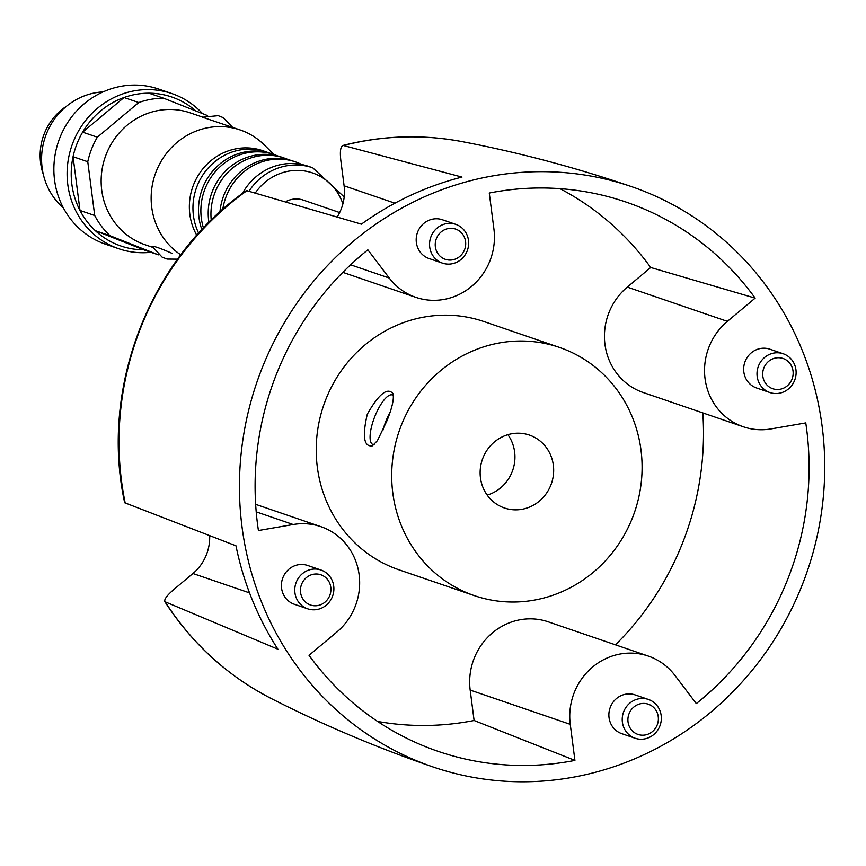 <?xml version="1.0" encoding="UTF-8"?>
<svg xmlns="http://www.w3.org/2000/svg" width="866" height="866" viewBox="0 0 866 866"><rect width="100%" height="100%" fill="white"/><g stroke="black" fill="none" stroke-linecap="round" stroke-linejoin="round"><path stroke-width="1.3" d="M693.027 725.968A306.672 290.965 -71.1 0 1 432.654 766.821A306.672 290.965 -71.1 0 1 261.467 369.76A306.672 290.965 -71.1 0 1 631.292 186.536A306.672 290.965 -71.1 0 1 822.7 430.997A306.672 290.965 -71.1 0 1 693.027 725.968M337.567 216.348A45.097 42.791 108.9 0 0 344.105 185.8L340.771 160.004C339.808 150.652 340.674 145.813 343.369 145.488L461.979 177.086A306.607 290.911 -71.1 0 0 361.393 224.153L246.431 190.563C150.024 257.732 99.428 387.535 124.682 502.745L235.974 545.807A306.607 290.911 -71.1 0 0 277.91 649.208L164.832 601.675C192.122 643.806 227.747 676.173 271.675 698.754A297.049 281.829 -71.1 0 1 165.341 602.119C163.479 600.3 166.055 596.306 173.081 590.125L192.934 573.508A45.097 42.791 108.9 0 0 209.691 536.455M462.368 141.667C422.478 134.133 382.62 135.41 342.774 145.499L343.369 145.488A297.049 281.829 -71.1 0 1 462.368 141.667C519.405 152.6 575.717 167.56 631.292 186.536M474.103 720.501L574.916 760.402L570.261 724.344A61.497 58.347 -71.1 0 1 648.353 656.092L548.254 621.831A61.497 58.347 -71.1 0 0 470.173 690.083L474.103 720.501A284.524 269.943 -71.1 0 1 377.554 721.421M702.802 412.909A284.524 269.943 -71.1 0 1 615.455 644.834M648.353 656.092A61.497 58.347 -71.1 0 1 674.906 675.383L696.318 703.603A290.272 275.399 -71.1 0 0 805.759 422.911L771 428.919A61.497 58.347 -71.1 0 1 743.299 426.765L643.2 392.504A61.497 58.347 -71.1 0 1 605.139 345.718A61.497 58.347 -71.1 0 1 627.287 287.101L650.712 267.497A284.524 269.943 -71.1 0 0 559.934 188.647M342.828 272.346L415.832 297.341A61.497 58.347 -71.1 0 0 493.923 229.089L489.268 193.031A290.272 275.399 -71.1 0 1 625.988 202.049A290.272 275.399 -71.1 0 1 755.163 298.12L650.712 267.497M256.206 511.849L293.184 524.515L258.425 530.533A290.272 275.399 -71.1 0 1 367.866 249.83L389.278 278.051A61.497 58.347 -71.1 0 0 415.832 297.341M574.916 760.402A290.272 275.399 -71.1 0 1 437.969 751.298A290.272 275.399 -71.1 0 1 309.032 655.313L336.798 632.072A61.497 58.347 -71.1 0 0 358.957 573.454A61.497 58.347 -71.1 0 0 320.885 526.669A61.497 58.347 -71.1 0 0 293.184 524.515M442.472 263.123L429.114 258.555A20.503 19.453 -71.1 0 1 417.661 232.001A20.503 19.453 -71.1 0 1 442.396 219.758L455.743 224.337A20.503 19.453 108.9 0 0 430.705 237.425A20.503 19.453 108.9 0 0 442.472 263.123A20.503 19.453 108.9 0 0 467.196 250.88A20.503 19.453 108.9 0 0 455.743 224.337M307.69 608.82L294.332 604.252A20.503 19.453 -71.1 0 1 282.879 577.698A20.503 19.453 -71.1 0 1 307.614 565.455L320.961 570.023A20.503 19.453 108.9 0 0 295.923 583.121A20.503 19.453 108.9 0 0 307.69 608.82A20.503 19.453 108.9 0 0 332.414 596.577A20.503 19.453 108.9 0 0 320.961 570.023M635.146 738.243L621.799 733.675A20.503 19.453 -71.1 0 1 610.346 707.132A20.503 19.453 -71.1 0 1 635.07 694.889L648.428 699.457A20.503 19.453 108.9 0 0 623.379 712.545A20.503 19.453 108.9 0 0 635.146 738.243A20.503 19.453 108.9 0 0 659.87 726A20.503 19.453 108.9 0 0 648.428 699.457M769.928 392.547L756.57 387.979A20.503 19.453 -71.1 0 1 745.128 361.436A20.503 19.453 -71.1 0 1 769.852 349.193L783.2 353.761A20.503 19.453 108.9 0 0 758.161 366.859A20.503 19.453 108.9 0 0 769.928 392.547A20.503 19.453 108.9 0 0 794.652 380.304A20.503 19.453 108.9 0 0 783.2 353.761M743.299 426.765A61.497 58.347 -71.1 0 1 705.238 379.979A61.497 58.347 -71.1 0 1 727.386 321.362L755.163 298.12M792.011 379.189A15.978 15.155 108.9 0 0 775.893 357.939A15.978 15.155 108.9 0 0 765.847 383.714A15.978 15.155 108.9 0 0 792.011 379.189M657.229 724.885A15.978 15.155 108.9 0 0 641.111 703.636A15.978 15.155 108.9 0 0 631.065 729.41A15.978 15.155 108.9 0 0 657.229 724.885M329.773 595.462A15.978 15.155 108.9 0 0 313.654 574.212A15.978 15.155 108.9 0 0 303.609 599.986A15.978 15.155 108.9 0 0 329.773 595.462M464.555 249.765A15.978 15.155 108.9 0 0 448.436 228.516A15.978 15.155 108.9 0 0 438.391 254.29A15.978 15.155 108.9 0 0 464.555 249.765M474.406 595.646L398.923 569.796A131.199 124.477 -71.1 0 1 325.638 399.919A131.199 124.477 -71.1 0 1 483.899 321.546L559.382 347.396A131.199 124.477 -71.1 0 1 634.67 511.828A131.199 124.477 -71.1 0 1 474.406 595.646A131.199 124.477 -71.1 0 1 401.12 425.758A131.199 124.477 -71.1 0 1 559.382 347.396M386.907 420.887C392.201 407.734 394.225 398.641 392.98 393.619C387.438 387.059 378.875 393.911 367.303 414.175C362.161 436.453 363.85 447.008 372.369 445.838L377.424 440.642L386.907 420.887M482.892 458.071A38.537 36.567 -71.1 0 1 529.375 435.057A38.537 36.567 -71.1 0 1 551.49 483.358A38.537 36.567 -71.1 0 1 504.413 507.974A38.537 36.567 -71.1 0 1 482.892 458.071M507.877 434.667A38.537 36.567 -71.1 0 1 487.19 495.103M374.134 444.604A26.586 8.389 111.6 0 1 372.932 444.464A26.586 8.389 111.6 0 1 372.813 444.42A26.586 8.389 111.6 0 1 374.642 416.979A26.586 8.389 111.6 0 1 392.363 394.983A26.586 8.389 111.6 0 1 393.402 395.708M382.837 430.575A26.586 8.389 111.6 0 1 390.068 412.194M286.841 201.074A23.783 22.559 -71.1 0 1 303.295 200.1L339.645 212.538M207.58 115.589L163.663 98.226L148.963 93.192A78.719 74.682 -71.1 0 1 195.77 110.924M158.759 254.842A78.719 74.682 -71.1 0 1 158.402 254.842L110.058 235.725A78.719 74.682 -71.1 0 1 94.708 215.493L87.769 161.736A78.719 74.682 -71.1 0 1 97.338 137.196L138.744 102.545A78.719 74.682 -71.1 0 1 163.663 98.226M110.058 235.725L95.357 230.692A78.719 74.682 -71.1 0 1 79.997 210.46A78.719 74.682 -71.1 0 1 73.058 156.703A78.719 74.682 -71.1 0 1 76.868 144.048A78.719 74.682 -71.1 0 1 82.627 132.152A78.719 74.682 -71.1 0 1 124.033 97.512A78.719 74.682 -71.1 0 1 148.963 93.192M94.708 215.493L79.997 210.46L73.058 156.703L87.769 161.736M158.402 254.842L143.702 249.809A78.719 74.682 -71.1 0 1 95.357 230.692L143.702 249.809M97.338 137.196L82.627 132.152L124.033 97.512L138.744 102.545M242.393 193.497A57.394 54.461 -71.1 0 1 308.339 166.283L312.713 167.787L344.192 196.939M222.789 209.366A57.394 54.461 -71.1 0 1 226.275 196.181A57.394 54.461 -71.1 0 1 295.512 161.899A57.394 54.461 -71.1 0 1 301.779 164.518M219.953 211.899A57.394 54.461 -71.1 0 1 223.829 195.348A57.394 54.461 -71.1 0 1 293.076 161.065L295.512 161.899M211.239 220.094A57.394 54.461 -71.1 0 1 215.06 192.349A57.394 54.461 -71.1 0 1 284.308 158.067A57.394 54.461 -71.1 0 1 288.627 159.755M208.923 222.389A57.394 54.461 -71.1 0 1 212.332 191.408A57.394 54.461 -71.1 0 1 281.569 157.125L284.308 158.067M203.456 227.996A57.394 54.461 -71.1 0 1 204.993 188.896A57.394 54.461 -71.1 0 1 274.241 154.613A57.394 54.461 -71.1 0 1 277.856 156.01M201.897 229.642A57.394 54.461 -71.1 0 1 202.612 188.084A57.394 54.461 -71.1 0 1 271.859 153.802L274.241 154.613M198.639 233.192A57.394 54.461 -71.1 0 1 197.069 186.19A57.394 54.461 -71.1 0 1 266.306 151.907A57.394 54.461 -71.1 0 1 269.055 152.936M196.777 235.26A57.394 54.461 -71.1 0 1 193.475 184.956A57.394 54.461 -71.1 0 1 262.712 150.673L266.306 151.907M180.778 254.821A69.702 66.13 -71.1 0 1 156.151 171.609A69.702 66.13 -71.1 0 1 240.228 129.976A69.702 66.13 -71.1 0 1 264.26 144.914L273.97 154.527M152.687 247.34L145.077 244.742A69.702 66.13 -71.1 0 1 106.15 154.494A69.702 66.13 -71.1 0 1 190.228 112.861L202.687 117.127M240.228 129.976L202.482 117.202M177.573 259.161L167.073 259.064L162.083 257.094L152.167 246.355C153.856 245.955 160.437 248.282 171.923 253.316M150.965 252.287A81.999 77.799 -71.1 0 1 118.794 248.748A81.999 77.799 -71.1 0 1 72.993 142.565A81.999 77.799 -71.1 0 1 171.901 93.582A81.999 77.799 -71.1 0 1 202.525 113.587M118.794 248.748L105.555 244.212A81.999 77.799 -71.1 0 1 59.754 138.03A81.999 77.799 -71.1 0 1 158.673 89.057L171.901 93.582M63.391 207.916A65.6 62.233 -71.1 0 1 46.288 134.187A65.6 62.233 -71.1 0 1 103.097 91.893M43.3 174.315A56.582 53.681 -71.1 0 1 44.198 133.894A56.582 53.681 -71.1 0 1 66.639 106.139M125.234 503.222A297.049 281.829 -71.1 0 1 247.156 190.509M627.287 287.101L727.386 321.362M470.173 690.083L570.261 724.344M350.589 264.801L389.278 278.051M344.105 185.8L394.928 203.196M192.934 573.508L249.549 592.885M255.535 192.631A52.48 49.795 -71.1 0 1 303.295 170.775A52.48 49.795 -71.1 0 1 342.893 203.867M249.159 191.007A57.394 54.461 -71.1 0 1 312.713 167.787M432.654 766.821C377.111 747.759 323.451 725.069 271.675 698.754M255.654 504.337L320.885 526.669M232.618 127.367L223.212 117.614L218.221 115.654L202.482 117.213"/></g></svg>
